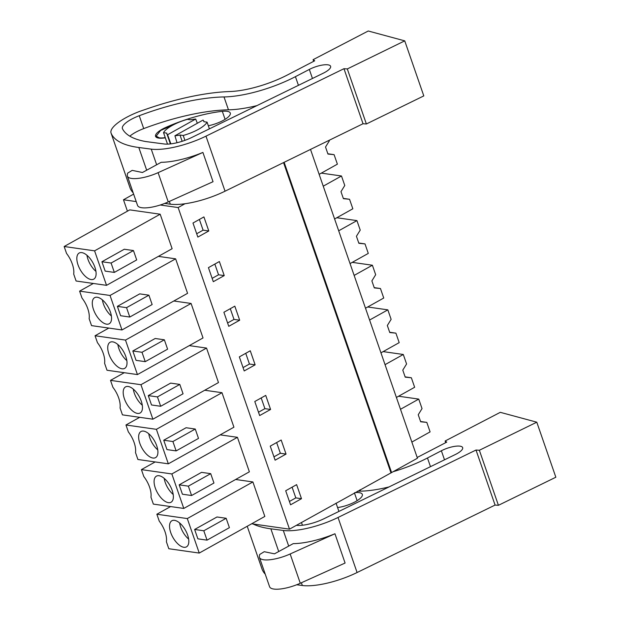 <?xml version="1.0" encoding="UTF-8"?>
<svg xmlns="http://www.w3.org/2000/svg" width="620" height="620" viewBox="0 0 620 620"><rect width="100%" height="100%" fill="white"/><g stroke="black" fill="none" stroke-linecap="round" stroke-linejoin="round"><path stroke-width="0.93" d="M251.689 523.776L289.501 529.154L417.446 458.219L310.512 149.412M391.608 472.649L284.138 162.308M390.871 472.541L283.542 162.595M184.962 203.748L178.142 207.553L160.216 205.003M289.501 529.154L178.142 207.553M301.49 498.697L296.624 484.646L285.696 490.753L290.563 504.804L301.49 498.697L295.81 497.891L292.097 487.173M255.138 364.839L250.271 350.781L239.343 356.887L244.21 370.938L255.138 364.839L249.449 364.025L245.745 353.315M223.89 312.263L228.757 326.322L239.684 320.214L234.817 306.164L223.89 312.263M286.045 454.08L281.178 440.022L270.243 446.129L275.11 460.187L286.045 454.08L280.356 453.267L276.644 442.556M270.591 409.456L265.724 395.405L254.789 401.512L259.656 415.563L270.591 409.456L264.903 408.65L261.19 397.932M208.436 267.646L213.303 281.697L224.238 275.598L219.371 261.539L208.436 267.646M203.918 216.922L192.983 223.022L197.85 237.08L208.785 230.973L203.918 216.922M136.222 201.585L123.473 199.772L127.425 211.18M235.639 479.485L252.89 481.942L187.294 518.568L156.86 514.236L159.263 521.172A18.755 9.067 -119.2 0 1 162.587 526.271A18.755 9.067 -119.2 0 1 166.354 537.16A18.755 9.067 -119.2 0 1 166.408 541.795L168.81 548.731L199.245 553.063L187.294 518.568M199.245 553.063L264.833 516.429L252.89 481.942M189.286 345.619L206.537 348.076L140.942 384.71L110.507 380.378L112.91 387.306A18.755 9.067 -119.2 0 1 116.234 392.413A18.755 9.067 -119.2 0 1 120.001 403.295A18.755 9.067 -119.2 0 1 120.055 407.937L122.45 414.865L152.884 419.197L140.942 384.71M152.884 419.197L218.48 382.571L206.537 348.076M173.833 301.002L191.084 303.451L125.488 340.086L95.054 335.753L97.456 342.69A18.755 9.067 -119.2 0 1 100.781 347.789A18.755 9.067 -119.2 0 1 104.548 358.678A18.755 9.067 -119.2 0 1 104.602 363.312L107.004 370.249L137.439 374.581L125.488 340.086M137.439 374.581L203.027 337.947L191.084 303.451M220.193 434.86L237.437 437.317L171.849 473.951L141.414 469.619L143.809 476.548A18.755 9.067 -119.2 0 1 147.134 481.655A18.755 9.067 -119.2 0 1 150.908 492.543A18.755 9.067 -119.2 0 1 150.954 497.178L153.357 504.107L183.791 508.439L171.849 473.951M183.791 508.439L249.379 471.812L237.437 437.317M204.74 390.244L221.983 392.692L156.395 429.327L125.961 424.995L128.363 431.931A18.755 9.067 -119.2 0 1 131.68 437.03A18.755 9.067 -119.2 0 1 135.454 447.919A18.755 9.067 -119.2 0 1 135.501 452.554L137.904 459.49L168.338 463.822L156.395 429.327M168.338 463.822L233.926 427.188L221.983 392.692M121.985 329.956L187.573 293.322L175.631 258.835L110.042 295.461L121.985 329.956L91.551 325.624L89.148 318.696A18.755 9.067 -119.2 0 0 89.102 314.053A18.755 9.067 -119.2 0 0 85.328 303.165A18.755 9.067 -119.2 0 0 82.003 298.065L79.608 291.137L110.042 295.461M158.387 256.378L175.631 258.835M106.532 285.339L172.127 248.705L160.177 214.21L94.589 250.844L106.532 285.339L76.097 281.007L73.695 274.071A18.755 9.067 -119.2 0 0 73.648 269.437A18.755 9.067 -119.2 0 0 69.874 258.548A18.755 9.067 -119.2 0 0 66.557 253.448L64.154 246.512L94.589 250.844M64.154 246.512L129.743 209.878L160.177 214.21M133.625 194.107L123.473 199.772M289.408 501.464L295.81 497.891M243.048 367.606L249.449 364.025M239.684 320.214L234.004 319.409L230.291 308.69M227.602 322.981L234.004 319.409M273.955 456.847L280.356 453.267M258.501 412.222L264.903 408.65M224.238 275.598L218.55 274.784L214.838 264.074M212.149 278.357L218.55 274.784M208.785 230.973L203.097 230.167L199.384 219.449M196.695 233.74L203.097 230.167M170.601 506.563L156.86 514.236M207.041 540.144L197.873 538.834L194.626 529.464L216.992 516.979L226.161 518.281L203.802 530.774L207.041 540.144L229.408 527.651L226.161 518.281M124.248 372.705L110.507 380.378M160.689 406.278L151.52 404.976L148.273 395.606L170.632 383.113L179.808 384.423L157.449 396.909L160.689 406.278L183.055 393.793L179.808 384.423M108.794 328.081L95.054 335.753M145.243 361.654L136.067 360.352L132.82 350.982L155.186 338.497L164.354 339.799L141.995 352.284L145.243 361.654L167.601 349.169L164.354 339.799M155.155 461.946L141.414 469.619M191.596 495.519L182.419 494.218L179.18 484.848L201.539 472.355L210.707 473.664L188.348 486.15L191.596 495.519L213.954 483.034L210.707 473.664M139.702 417.322L125.961 424.995M176.142 450.903L166.966 449.593L163.726 440.223L186.085 427.738L195.261 429.04L172.895 441.533L176.142 450.903L198.501 438.41L195.261 429.04M129.789 317.037L120.613 315.727L117.374 306.358L139.733 293.872L148.901 295.182L126.542 307.667L129.789 317.037L152.148 304.544L148.901 295.182M93.349 283.456L79.608 291.137M114.336 272.413L105.167 271.111L101.92 261.741L124.279 249.248L133.455 250.558L111.089 263.043L114.336 272.413L136.695 259.927L133.455 250.558M167.586 134.734L195.688 119.04A19.499 5.898 160.9 0 0 190.627 119.807L187.387 119.35A23.405 7.076 160.9 0 0 163.533 132.672L166.78 133.13A19.499 5.898 160.9 0 0 166.873 133.796A19.499 5.898 160.9 0 0 167.586 134.734L170.841 143.863M165.245 137.617A16.903 5.107 160.9 0 1 159.232 137.826L156.178 136.144L160.596 130.479L173.244 124.907M174.011 539.214A14.95 7.223 60.8 0 1 171.887 520.754A14.95 7.223 60.8 0 1 184.349 528.411A14.95 7.223 60.8 0 1 186.473 546.863A14.95 7.223 60.8 0 1 174.011 539.214M194.626 529.464L203.802 530.774M127.658 405.348A14.95 7.223 60.8 0 1 125.534 386.896A14.95 7.223 60.8 0 1 137.996 394.545A14.95 7.223 60.8 0 1 140.12 413.005A14.95 7.223 60.8 0 1 127.658 405.348M148.273 395.606L157.449 396.909M112.205 360.731A14.95 7.223 60.8 0 1 110.081 342.271A14.95 7.223 60.8 0 1 122.543 349.92A14.95 7.223 60.8 0 1 124.667 368.381A14.95 7.223 60.8 0 1 112.205 360.731M132.82 350.982L141.995 352.284M158.557 494.589A14.95 7.223 60.8 0 1 156.442 476.137A14.95 7.223 60.8 0 1 168.896 483.786A14.95 7.223 60.8 0 1 171.019 502.246A14.95 7.223 60.8 0 1 158.557 494.589M179.18 484.848L188.348 486.15M143.112 449.973A14.95 7.223 60.8 0 1 140.988 431.512A14.95 7.223 60.8 0 1 153.45 439.169A14.95 7.223 60.8 0 1 155.566 457.622A14.95 7.223 60.8 0 1 143.112 449.973M163.726 440.223L172.895 441.533M96.751 316.107A14.95 7.223 60.8 0 1 94.635 297.654A14.95 7.223 60.8 0 1 107.09 305.303A14.95 7.223 60.8 0 1 109.213 323.756A14.95 7.223 60.8 0 1 96.751 316.107M117.374 306.358L126.542 307.667M81.305 271.49A14.95 7.223 60.8 0 1 79.182 253.03A14.95 7.223 60.8 0 1 91.644 260.679A14.95 7.223 60.8 0 1 93.76 279.139A14.95 7.223 60.8 0 1 81.305 271.49M101.92 261.741L111.089 263.043M195.688 119.04L197.338 123.264M163.533 132.672L167.501 144.119M182.164 141.298L179.986 135.013A19.499 5.898 160.9 0 1 174.917 135.78L203.027 120.086A19.499 5.898 160.9 0 1 203.732 121.032A19.499 5.898 160.9 0 1 203.833 121.691L207.08 122.148A23.405 7.076 160.9 0 1 183.225 135.47L184.915 140.36M174.917 135.78L177.033 142.724M179.661 522.993A14.95 7.223 -119.2 0 0 183.946 533.665A14.95 7.223 -119.2 0 0 188.643 539.082M133.3 389.128A14.95 7.223 -119.2 0 0 137.594 399.799A14.95 7.223 -119.2 0 0 142.29 405.216M117.854 344.511A14.95 7.223 -119.2 0 0 122.14 355.183A14.95 7.223 -119.2 0 0 126.837 360.592M164.207 478.369A14.95 7.223 -119.2 0 0 168.5 489.041A14.95 7.223 -119.2 0 0 173.189 494.458M148.754 433.752A14.95 7.223 -119.2 0 0 153.047 444.424A14.95 7.223 -119.2 0 0 157.736 449.841M102.401 299.886A14.95 7.223 -119.2 0 0 106.694 310.558A14.95 7.223 -119.2 0 0 111.383 315.975M86.947 255.262A14.95 7.223 -119.2 0 0 91.241 265.933A14.95 7.223 -119.2 0 0 95.93 271.351M179.986 135.013L183.225 135.47M207.08 122.148L209.397 128.859M495.078 505.068L476.013 450.027L479.361 450.267L536.788 422.189L555.846 477.229L498.418 505.308L495.078 505.068L357.089 572.524A45.508 13.756 160.9 0 1 302.343 585.505L296.709 584.761M476.013 450.027L338.032 517.475A45.508 13.756 160.9 0 1 283.286 530.457L270.863 528.821A149.529 45.198 160.9 0 1 253.006 523.962M334.947 533.758L345.092 563.038L300.289 583.257A23.405 7.076 160.9 0 1 269.584 586.721L259.447 557.442A23.405 7.076 160.9 0 1 259.362 556.272L259.648 554.497L264.236 551.699L274.49 553.831L293.221 543.639A45.508 13.756 160.9 0 0 334.947 533.758L290.152 553.978A23.405 7.076 160.9 0 1 259.447 557.442M265.228 574.159A149.529 45.198 160.9 0 1 262.229 569.594A35.108 10.61 160.9 0 1 262.159 569.416L247.217 526.271L262.229 569.594M536.788 422.189L500.293 412.331L445.121 441.014L446.749 442.114L419.632 456.219A52.01 15.725 160.9 0 1 417.183 457.459M296.368 525.318A23.049 6.967 160.9 0 0 323.973 518.731L455.312 454.53A14.702 4.449 160.9 0 0 456.157 454.104A14.702 4.449 160.9 0 0 462.66 447.625A14.702 4.449 160.9 0 0 441.378 450.763L427.475 457.986A63.271 19.127 160.9 0 1 393.468 471.611M498.418 505.308L479.361 450.267M445.695 442.664L445.121 441.014M357.376 491.249A104.447 31.574 160.9 0 1 360.514 491.156A63.271 19.127 160.9 0 0 389.035 486.925M354.935 492.613A17.554 5.309 160.9 0 1 362.336 494.388A17.554 5.309 160.9 0 1 354.911 501.944A17.554 5.309 160.9 0 1 337.575 507.548M363.033 123.744L343.968 68.696L347.316 68.936L404.736 40.858L423.801 95.906L366.374 123.977L363.033 123.744L225.044 191.192A45.508 13.756 160.9 0 1 170.299 204.174L164.664 203.43M343.968 68.696L205.979 136.152A45.508 13.756 160.9 0 1 151.241 149.133L138.81 147.498A149.529 45.198 160.9 0 1 111.12 133.222A35.108 10.61 160.9 0 1 111.05 133.044A35.108 10.61 160.9 0 1 112.98 127.379A38.308 11.579 160.9 0 1 139.702 111.383L147.87 108.578A117.017 35.371 160.9 0 1 229.803 91.543A52.01 15.725 160.9 0 0 287.587 74.888L314.704 60.791L313.077 59.683L368.249 31L404.736 40.858M202.903 152.427L213.04 181.707L168.245 201.934A23.405 7.076 160.9 0 1 137.539 205.398L127.394 176.119A23.405 7.076 160.9 0 1 127.317 174.941L127.604 173.166L132.192 170.368L142.437 172.507L161.177 162.308A45.508 13.756 160.9 0 0 202.903 152.427L158.1 172.655A23.405 7.076 160.9 0 1 127.394 176.119M133.184 192.828A149.529 45.198 160.9 0 1 130.184 188.271A35.108 10.61 160.9 0 1 130.115 188.093L111.05 133.044M224.006 96.945A63.271 19.127 160.9 0 0 295.43 76.663L309.326 69.432A14.702 4.449 160.9 0 1 330.607 66.294A14.702 4.449 160.9 0 1 324.105 72.773A14.702 4.449 160.9 0 1 323.26 73.199L191.921 137.4A23.049 6.967 160.9 0 1 164.199 143.98L145.684 141.538A149.529 45.198 160.9 0 1 122.528 128.875A22.165 6.704 160.9 0 1 122.411 128.611A22.165 6.704 160.9 0 1 139.252 115.723A104.447 31.574 160.9 0 1 224.006 96.945L228.47 109.825A104.447 31.574 160.9 0 0 143.716 128.603A22.165 6.704 160.9 0 0 129.828 136.183M366.374 123.977L347.316 68.936M313.642 61.341L313.077 59.683M256.982 105.602A63.271 19.127 160.9 0 1 228.47 109.825M165.323 137.834A17.554 5.309 160.9 0 1 155.566 136.353A17.554 5.309 160.9 0 1 160.797 130.053A17.554 5.309 160.9 0 1 165.935 127.364A66.72 20.166 160.9 0 1 222.317 111.337A17.554 5.309 160.9 0 1 230.284 113.057A17.554 5.309 160.9 0 1 208.328 125.759M420.569 421.499L426.808 422.383L420.67 421.778L418.236 414.749L422.034 408.596L418.74 399.094L400.505 409.278M411.858 442.075L430.094 431.884L426.808 422.383M398.598 396.226L418.74 399.094M405.116 376.875L411.354 377.766L405.216 377.162L402.783 370.132L406.581 363.979L403.287 354.477L385.051 364.661M396.405 397.451L414.648 387.267L411.354 377.766M383.144 351.61L403.287 354.477M389.662 332.258L395.901 333.142L389.763 332.537L387.329 325.508L391.127 319.354L387.841 309.853L369.597 320.036M380.951 352.834L399.195 342.643L395.901 333.142M367.699 306.985L387.841 309.853M374.216 287.633L380.455 288.525L374.31 287.913L371.876 280.891L375.673 274.73L372.387 265.228L354.144 275.42M365.506 308.21L383.741 298.026L380.455 288.525M352.245 262.361L372.387 265.228M358.763 243.017L365.002 243.9L358.864 243.296L356.43 236.267L360.228 230.113L356.934 220.612L338.698 230.795M350.052 263.593L368.288 253.402L365.002 243.9M336.792 217.744L356.934 220.612M343.31 198.392L349.548 199.276L343.41 198.671L340.977 191.65L344.774 185.489L341.481 175.987L323.245 186.178M334.599 218.969L352.842 208.785L349.548 199.276M321.338 173.119L341.481 175.987M327.864 153.768L334.095 154.659L327.957 154.055L325.523 147.025L329.321 140.872L329.127 140.314M319.145 174.344L337.388 164.161L334.095 154.659M283.286 530.457L288.703 546.096M301.397 582.761L302.343 585.505M338.032 517.475L357.089 572.524M270.863 528.821L278.721 551.529M290.152 553.978L300.289 583.257M360.034 489.769L360.514 491.156M427.475 457.986L430.482 466.666M441.378 450.763L444.509 459.808M354.438 492.892L357.135 500.666M151.241 149.133L156.651 164.773M169.353 201.43L170.299 204.174M205.979 136.152L225.044 191.192M138.81 147.498L146.677 170.198M158.1 172.655L168.245 201.934M111.12 133.222L130.184 188.271M139.252 115.723L143.716 128.603M295.43 76.663L298.437 85.335M309.326 69.432L312.457 78.477M222.317 111.337L225.091 119.342M301.467 522.474L302.428 525.241M336.055 503.153L338.923 511.423M166.873 133.796L170.384 143.917M156.178 136.144L156.643 137.493M203.732 121.032L203.972 121.706"/></g></svg>
